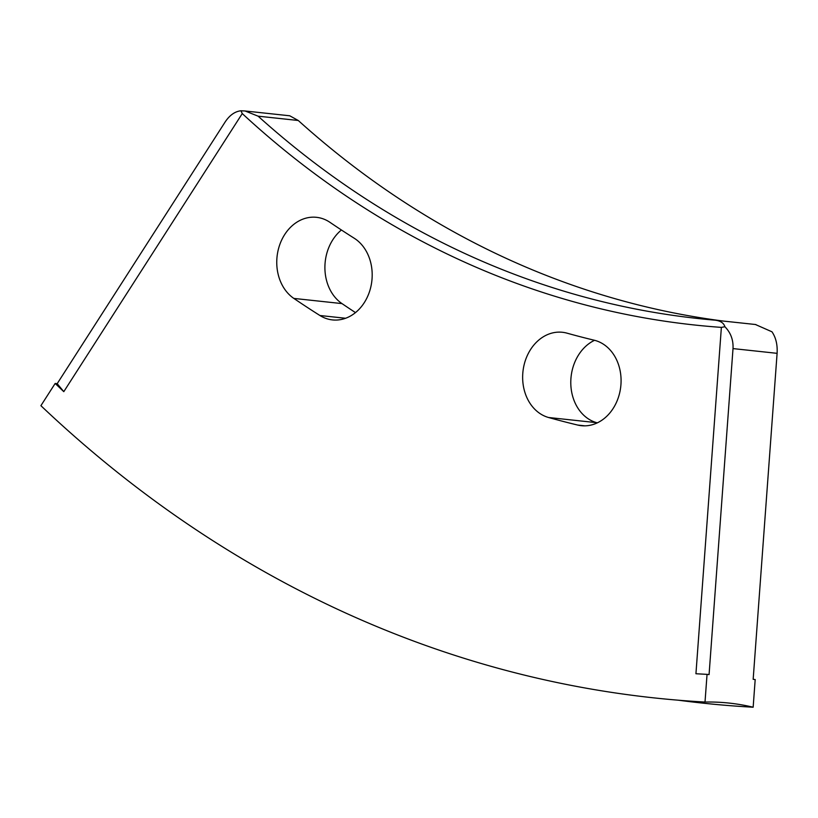 <?xml version="1.0" encoding="UTF-8"?>
<svg xmlns="http://www.w3.org/2000/svg" width="818" height="818" viewBox="0 0 818 818"><rect width="100%" height="100%" fill="white"/><g stroke="black" fill="none" stroke-linecap="round" stroke-linejoin="round"><path stroke-width="1.23" d="M755.464 324.521L771.977 331.801C775.893 337.568 777.601 344.746 777.1 353.335L753.163 679.329L755.188 679.543L753.153 707.222A1507.666 1219.73 96.1 0 1 678.194 700.188M753.153 707.222A549.89 322.936 93.2 0 0 729.196 703.091A549.89 322.936 93.2 0 0 719.4 702.294A549.89 322.936 93.2 0 0 705.014 702.048A1507.666 1219.73 96.1 0 1 40.9 405.687L55.164 383.458L63.794 391.658L57.188 383.673L55.164 383.458M333.887 320.032A43.303 35.031 96.1 0 1 332.425 319.91A43.303 35.031 96.1 0 1 319.92 315.503A1251.335 1012.357 96.1 0 1 293.846 298.417A43.303 35.031 96.1 0 1 278.713 247.997A43.303 35.031 96.1 0 1 316.525 217.322A43.303 35.031 96.1 0 1 329.94 222.322A1164.74 942.295 96.1 0 0 354.204 238.222A43.303 35.031 96.1 0 1 370.626 287.752A43.303 35.031 96.1 0 1 333.887 320.032M582.774 425.81A43.303 35.031 96.1 0 1 581.312 425.687A43.303 35.031 96.1 0 1 577.723 425.063A1251.335 1012.357 96.1 0 1 548.541 417.497A43.303 35.031 96.1 0 1 523.336 368.714A43.303 35.031 96.1 0 1 562.406 332.282A43.303 35.031 96.1 0 1 567.007 333.161A1164.74 942.295 96.1 0 0 594.175 340.206A43.303 35.031 96.1 0 1 620.617 387.722A43.303 35.031 96.1 0 1 582.774 425.81M722.58 320.973A1125.773 910.771 96.1 0 1 298.263 120.491L258.089 116.166A1125.773 910.771 -83.9 0 0 698.93 318.621A1125.773 910.771 -83.9 0 0 715.29 320.196C720.586 320.881 723.787 323.059 724.901 326.73L721.374 327.384L695.934 673.746L707.049 674.359L705.014 702.048M721.374 327.384A1132.593 916.283 96.1 0 1 242.261 113.579L63.794 391.658M355.482 312.599A1251.335 1012.357 96.1 0 1 341.985 303.601A43.303 35.031 96.1 0 1 341.403 229.991M597.304 422.855A1251.335 1012.357 96.1 0 1 596.68 422.681A43.303 35.031 96.1 0 1 570.8 383.846A43.303 35.031 96.1 0 1 594.543 340.298M242.261 113.579L240.962 110.778C234.94 111.453 229.664 115.174 225.154 121.964L57.188 383.673M777.1 353.335L733.01 348.591L709.073 674.584L707.049 674.359M733.01 348.591C733.449 339.991 730.75 332.711 724.901 326.73M258.089 116.166L245.073 110.982L240.962 110.778M755.863 324.552L715.29 320.196M245.073 110.982L289.746 115.788L298.263 120.491M319.92 315.503L345.595 318.263M577.723 425.063L584.952 425.841M548.541 417.497L596.68 422.681M293.846 298.417L341.985 303.601"/></g></svg>
